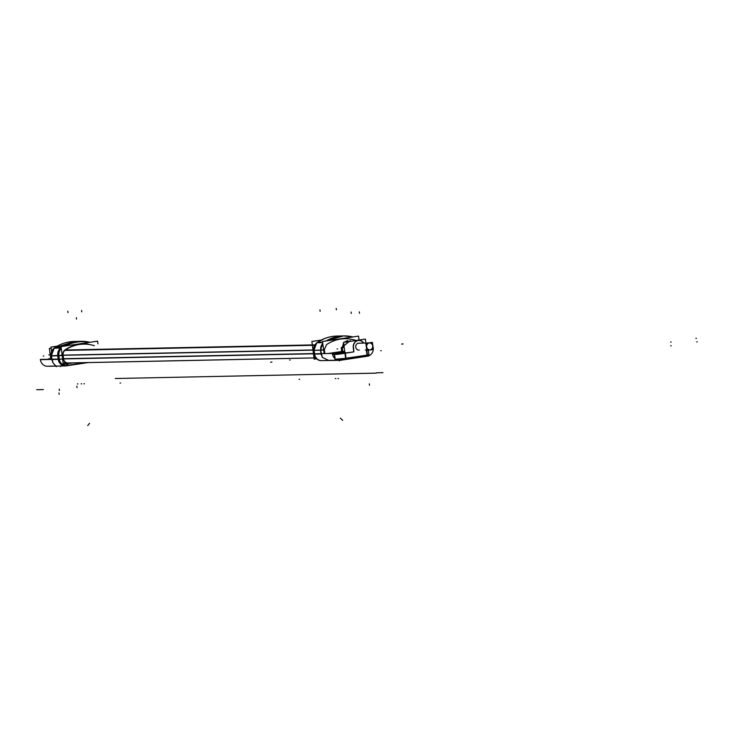 <?xml version="1.0" encoding="UTF-8"?>
<svg xmlns="http://www.w3.org/2000/svg" width="734" height="734" viewBox="0 0 734 734"><rect width="100%" height="100%" fill="white"/><g stroke="black" fill="none" stroke-linecap="round" stroke-linejoin="round"><path stroke-width="1.1" d="M78.584 344.255L83.603 344.145A39.636 36.177 88.8 0 0 65.28 350.063A39.636 36.177 88.8 0 1 94.365 345.705M313.996 357.898L67.968 362.963A4.753 4.34 -91.2 0 1 63.564 358.853L313.464 353.705L63.564 358.853A4.753 4.34 -91.2 0 0 68.473 362.926M65.464 365.899A7.643 6.973 -91.2 0 0 65.803 365.871A7.643 6.973 -91.2 0 1 58.234 359.302L51.747 359.431L53.031 362.917L51.297 355.761L54.224 348.173L51.297 355.761L57.757 355.623A8.074 7.368 -91.2 0 1 60.647 348.044A8.074 7.368 -91.2 0 0 57.766 355.807M48.618 366.193L55.894 365.982L53.031 362.917L55.894 365.982L48.618 366.193M322.749 343.255L320.556 350.21L322.373 357.375L328.584 360.366L335.915 360.211L328.584 360.366L322.373 357.375L321.052 353.889L314.565 354.027A7.643 6.973 88.8 0 0 322.437 360.559M346.035 358.302L335.034 359.229L339.328 359.165A1.156 0.468 83.9 0 0 339.925 360.201L339.906 360.201A1.156 0.468 83.9 0 1 339.328 359.165L367.009 355.164L366.358 350.054L367.009 355.164L346.035 358.302L345.384 353.192M345.604 358.311L367.422 355.045A1.156 0.468 -98.5 0 1 367.128 356.256L345.31 359.513A1.156 0.468 -98.5 0 0 345.31 359.513A1.156 0.468 -98.5 0 0 345.604 358.311L339.191 359.119A1.156 0.486 84 0 0 339.796 360.211L339.769 360.211A1.156 0.486 84 0 1 339.145 359.128M342.393 352.155L332.41 353.687L342.117 352.237L341.53 351.925L342.136 351.063L342.723 351.384A0.725 0.679 -102.9 0 1 342.117 352.237A0.725 0.661 88.8 0 0 342.714 351.439L342.273 347.549L341.328 347.65L350.219 340.613L341.328 347.65L341.769 351.54L328.694 353.494M367.395 355.109L345.613 358.366M365.78 350.109A0.725 0.661 -91.2 0 1 365.303 349.971A0.725 0.661 -91.2 0 0 365.78 350.109M358.752 340.438A6.193 5.661 88.8 0 0 353.256 347.32A6.193 5.661 88.8 0 1 356.852 340.842A6.193 5.661 88.8 0 1 363.495 343.062A6.193 5.661 88.8 0 0 358.862 340.438M358.596 343.163L358.807 343.163A3.477 3.175 88.8 0 0 355.715 346.898A3.477 3.175 88.8 0 0 358.954 350.1L358.733 350.109M341.328 347.65L344.228 347.503L342.273 347.549L343.613 342.741M344.035 342.273L347.237 340.695M335.383 353.549L344.916 352.935L335.163 353.632M369.762 349.879A3.477 3.175 88.8 0 0 369.624 342.934M369.514 342.934A3.477 3.175 88.8 0 0 366.431 346.677A3.477 3.175 88.8 0 0 369.661 349.879M89.943 342.292A42.517 38.81 88.8 0 0 80.942 341.319A42.517 38.81 88.8 0 0 63.555 346.237M54.059 348.182A8.074 7.368 -91.2 0 0 51.196 355.944L57.913 355.807A8.074 7.368 -91.2 0 1 61.161 347.751A42.517 38.81 88.8 0 0 60.739 348.044L54.059 348.182A42.517 38.81 88.8 0 1 74.262 341.457L80.942 341.319M89.227 342.393A42.113 38.443 88.8 0 0 65.482 345.953M61.225 348.191A4.321 1.505 -125.2 0 0 60.592 348.044A42.517 38.81 88.8 0 1 61.151 347.659M79.667 341.365A42.517 38.81 88.8 0 0 63.363 346.264M87.667 344.062A39.875 36.397 88.8 0 0 64.693 350.21M89.383 342.374A42.177 38.498 88.8 0 0 65.207 345.989M97.952 343.851L97.604 341.145L61.023 346.613L63.289 364.339L72.895 362.899M65.298 349.788A5.432 4.955 88.8 0 0 62.931 355.329M62.142 355.412L58.894 355.724A7.67 7.001 -91.2 0 1 61.28 348.65M61.261 348.522A7.735 7.056 88.8 0 0 58.775 355.742M54.096 348.155A8.074 7.368 -91.2 0 1 54.711 347.705L61.142 347.577M58.592 359.357L59.353 359.302L58.858 355.476L57.876 355.55L58.371 359.376L51.628 359.513L51.031 355.632L53.701 348.494M57.876 355.55L51.132 355.687M58.215 359.376L57.729 355.55M62.904 355.137L63.399 358.963L59.225 359.311L58.738 355.495L62.904 355.137L313.675 349.944M63.372 358.733A5 4.56 88.8 0 0 68.684 363.137M59.197 359.009A7.303 6.661 88.8 0 0 66.243 365.541M66.436 365.789L65.069 365.908A7.634 6.973 -91.2 0 1 58.179 359.064M59.316 359.009L59.316 359.009A7.23 6.606 -91.2 0 0 66.299 365.468A4.321 1.752 81.5 0 1 65.675 365.908L65.565 365.908A4.321 1.752 81.5 0 0 65.675 365.908L65.583 365.908M66.399 365.798L66.675 365.789A7.643 6.973 -91.2 0 1 65.647 365.899A7.643 6.973 -91.2 0 1 58.555 359.054L40.37 359.431A7.643 6.973 -91.2 0 0 47.462 366.266L65.647 365.899M88.135 362.587L65.546 365.963L47.004 366.266M85.346 362.642L66.28 365.495A7.257 6.624 -91.2 0 1 59.298 359.238L58.83 355.559A7.689 7.019 -91.2 0 1 61.271 348.604M64.656 350.191A5.477 5 88.8 0 0 62.84 355.219L63.307 358.889A5.046 4.606 88.8 0 0 68.014 363.257L69.895 362.963M68.023 363.238L66.225 365.569L85.814 362.633M51.564 351.586L51.022 347.09L57.261 346.154M51.756 359.192L51.362 355.944M50.508 359.22L51.426 359.082M50.774 359.21L49.389 348.402L51.141 348.136M62.931 363.101L315.794 357.898M314.134 353.549L63.363 358.706M63.39 358.935L314.161 353.77M314.886 344.861L64.987 350.008M313.693 350.136L62.931 355.302M64.509 350.421L314.647 345.274M316.611 358.807L314.161 359.174L311.886 341.448L321.308 340.044M348.494 336.135L347.843 336.071M367.092 356.302A7.643 6.973 88.8 0 0 373.276 349.503M373.285 349.32A7.643 6.973 88.8 0 0 373.211 347.43L373.046 347.439M321.666 360.623L340.328 360.311L367.963 356.137M314.758 356.082A7.303 6.661 -91.2 0 1 314.161 353.76M314.565 353.788A7.634 6.973 88.8 0 0 321.85 360.614M339.466 360.256A7.643 6.973 88.8 0 1 332.374 353.421L314.189 353.788A7.643 6.973 88.8 0 0 321.281 360.633L339.466 360.256A7.643 6.973 88.8 0 0 340.493 360.155M313.959 350.274L320.703 350.136L321.189 353.962L314.446 354.1L313.702 350.237L314.225 354.082M314.574 354.1L314.088 350.274L314.602 354.1M320.685 350.21L313.712 350.311L314.73 356.018L313.702 349.971M313.739 350.494A7.735 7.056 -91.2 0 1 314.464 345.641M320.556 350.21L314.097 350.347A8.074 7.368 88.8 0 1 316.987 342.769A8.074 7.368 88.8 0 0 314.143 350.531M322.602 342.191L317.51 342.301M322.767 343.402A8.074 7.368 88.8 0 0 320.712 350.393M316.859 342.769A8.074 7.368 88.8 0 0 313.996 350.531M326.107 340.952A42.517 38.81 -91.2 0 1 343.705 335.915L337.025 336.053A42.517 38.81 -91.2 0 0 316.822 342.769L322.666 342.65M343.705 335.915A42.517 38.81 -91.2 0 1 352.944 336.934M316.455 343.026A4.321 1.505 54.8 0 1 316.602 342.87A4.321 1.505 54.8 0 1 316.969 342.769A42.517 38.81 -91.2 0 1 338.301 336.044M324.144 353.586L322.51 341.493L358.55 336.099L359.082 340.026M366.055 350.09A0.725 0.661 -91.2 0 1 365.927 350.109L366.716 349.999M368.918 354.852L366.927 355.284M367.413 355.852A1.156 0.633 -99.1 0 0 367.459 355.036M368.817 354.21L366.706 356.311A1.156 0.468 81.5 0 0 367.028 355.485A1.156 0.468 81.5 0 1 366.688 356.32L366.954 355.495M366.835 350.467L367.468 355.412L345.659 358.678L343.558 342.347L365.376 339.08L365.881 343.017M345.595 353.026L334.291 354.265L334.823 358.458M336.374 359.541L346.283 358.375M346.182 358.605A1.156 0.486 81.4 0 1 345.842 359.44L339.796 360.211M339.374 359.109L339.998 360.183M332.511 354.302L334.539 354.265L335.19 359.33M328.254 353.504L342.09 351.43M353.274 352.008A0.725 0.661 88.8 0 0 353.88 351.155M344.714 351.338L342.484 351.384M342.044 347.476L344.209 347.43M341.723 351.623L341.273 347.577L342.283 347.466L342.741 351.513L344.732 351.476M353.467 347.237L353.898 351.283M342.319 347.733L343.613 342.769M344.053 342.273L347.888 340.659M341.31 347.87L350.357 340.613M353.531 347.696A6.193 5.661 -91.2 0 1 358.972 340.429A6.193 5.661 -91.2 0 1 363.715 343.053M353.632 351.953L337.649 354.348L332.548 354.458M341.374 352.669L335.521 353.549M345.494 352.586L341.209 352.669M339.475 353.467L344.907 352.815M335.346 353.549L339.631 353.458M320.547 350.402L320.987 353.65M320.675 350.127L323.63 349.779M324.419 349.797L320.538 350.311M358.027 343.228L367.807 343.026M369.165 342.998A3.477 3.175 -91.2 0 1 372.964 346.246A3.477 3.175 -91.2 0 1 370.046 349.87M359.321 350.072A3.477 3.175 88.8 0 1 355.742 347.099A3.477 3.175 88.8 0 1 358.44 343.191L368.202 342.971M370.441 349.815A3.477 3.175 -91.2 0 1 366.633 346.567A3.477 3.175 -91.2 0 1 369.56 342.943M372.955 346.742L373.312 349.503L366.78 350.476L365.862 343.319L372.395 342.347L372.753 345.163M54.573 347.806L61.151 347.668L54.729 347.797L74.409 341.457L80.813 341.319A42.517 38.81 -91.2 0 0 63.39 346.264A42.517 38.81 -91.2 0 1 89.851 342.301A42.517 38.81 -91.2 0 0 80.878 341.319L89.915 342.292L80.878 341.319M61.151 347.668L54.729 347.797L77.602 341.53M65.39 345.962A42.132 38.462 -91.2 0 1 89.282 342.383A42.132 38.462 -91.2 0 0 65.39 345.962M87.979 344.062A39.92 36.443 88.8 0 0 65.142 349.815M68.51 363.211L70.207 362.954M57.885 355.623L62.124 355.274M51.297 355.761L51.747 359.431L58.234 359.302L57.757 355.623M66.28 365.495A7.257 6.624 -91.2 0 1 59.298 359.238L62.601 358.954M66.106 365.835A4.321 1.752 -98.5 0 0 66.785 365.44L85.511 362.642L66.785 365.44L68.207 363.596L66.748 365.486M312.987 350.035L63.096 355.173L63.564 358.853M63.096 355.173A5.184 4.734 -91.2 0 1 64.831 350.412M312.345 344.98L65.28 350.063L312.345 344.98M316.987 342.769A8.074 7.368 88.8 0 0 314.097 350.347L314.565 354.027A7.643 6.973 88.8 0 0 321.63 360.623L338.704 360.275M340.347 336.126A42.517 38.81 88.8 0 0 317.492 342.393L322.611 342.283L317.492 342.393A42.517 38.81 88.8 0 1 337.154 336.044L343.576 335.915L325.933 340.98L352.852 336.952L344.264 335.906M326.483 344.631C335.566 338.686 345.264 337.236 355.568 340.282L356.063 340.475L355.568 340.282C345.264 337.236 335.566 338.686 326.483 344.631L324.327 349.751L324.85 353.577M366.706 356.311L345.732 359.458A1.156 0.468 81.5 0 0 346.053 358.623A1.156 0.468 81.5 0 1 345.732 359.458L339.906 360.201M353.072 352.008L334.557 354.357M353.256 347.32L353.669 351.21A0.725 0.661 -91.2 0 1 353.109 352.008M366.349 350.026L365.853 350.1M334.41 354.366L332.53 354.403M334.41 354.412L334.943 358.568M342.705 351.384A0.725 0.661 -91.2 0 1 342.145 352.237L332.41 353.687L342.117 352.237L341.769 351.54L344.723 351.393L342.494 351.439M341.383 352.779L344.888 352.715M323.639 349.852L320.712 350.201M358.44 343.191L368.064 342.989M370.028 349.852A3.477 3.175 88.8 0 0 372.725 345.943A3.477 3.175 88.8 0 0 369.147 342.971A3.477 3.175 88.8 0 0 366.45 346.879A3.477 3.175 88.8 0 0 370.028 349.852M84.419 383.772L83.832 383.781M43.379 389.58L36.7 389.717M81.685 383.827L81.098 383.845M120.633 383.029L120.046 383.038M89.52 423.279L87.722 425.601M57.903 355.724L58.885 355.651M48.811 354.861L49.398 354.852M58.243 359.376L57.747 355.55M48.894 358.605L49.481 358.587M40.398 359.669L58.582 359.293M60.408 366.073L60.491 366.679L60.408 366.073M77.033 387.653L76.85 386.222M76.327 317.694L76.51 319.116M59.124 394.36L58.94 392.929M67.785 311.216L67.968 312.647M81.575 310.445L81.749 311.867M43.288 356.036L43.875 356.018M56.298 366.156L56.371 366.761M59.417 390.552L59.234 389.13M671.243 345.787L670.656 345.797M671.16 342.053L670.573 342.062M313.684 350.017L62.913 355.183M77.364 383.919L77.951 383.91M115.229 378.515L376.138 373.138M696.438 338.273L695.85 338.282M697.3 341.888L696.713 341.897M351.091 312.033L351.274 313.464M337.713 352.659L337.126 352.669M339.291 360.33L339.365 360.935M337.631 348.916L337.044 348.934M335.291 378.606L335.878 378.597M376.331 372.799L383.01 372.661M338.025 378.551L338.613 378.542M299.077 379.35L299.665 379.34M340.31 418.114L342.695 420.353M369.505 385.267L369.33 383.836M367.028 355.265L366.339 349.953M336.218 308.399L336.401 309.821M345.365 353.063L346.044 358.403M289.609 360.036L290.196 360.018M319.941 309.876L320.134 311.299M270.635 362.211L271.938 362.018M342.062 351.522L341.255 352.65M381.24 350.714L380.652 350.724M342.072 351.623L341.916 350.191M342.723 351.513L342.264 347.466M324.318 349.678L324.841 353.494M359.321 311.867L359.504 313.29L359.321 311.867M403.03 343.989L401.727 344.182M403.012 343.851L401.709 344.044M48.215 366.257L65.289 365.899A7.643 6.973 -91.2 0 1 58.234 359.302M65.289 365.899L66.198 365.826A4.321 1.752 -98.5 0 0 66.785 365.44M51.49 359.394L51.141 355.751M321.052 353.889L314.565 354.027L314.097 350.347M313.969 350.347L316.712 342.815L313.702 350.237M317.345 342.411A4.321 1.523 -124.2 0 0 317.152 342.494L324.318 338.677L316.602 342.87M66.198 365.826L65.675 365.908M366.972 356.274L368.908 354.513M368.284 349.632L368.918 354.577M51.499 359.467L51.031 355.641M315.767 357.862L62.95 363.073M352.889 336.943L343.631 335.915M368.954 354.871L368.275 349.531"/></g></svg>
